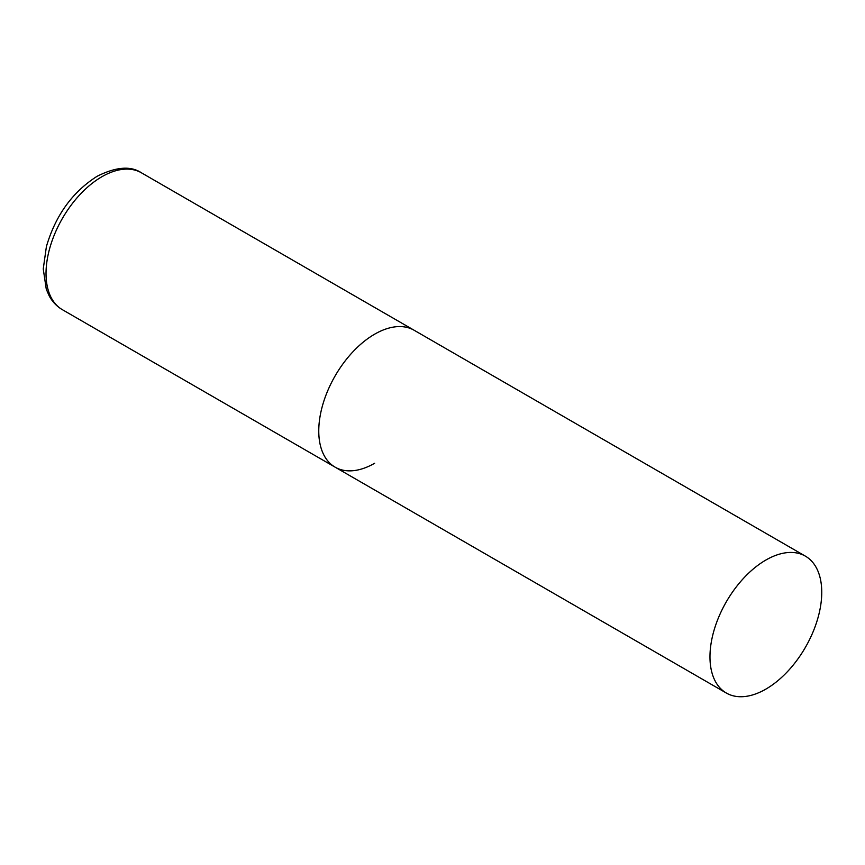 <?xml version="1.0" encoding="UTF-8"?>
<svg xmlns="http://www.w3.org/2000/svg" width="865" height="865" viewBox="0 0 865 865"><rect width="100%" height="100%" fill="white"/><g stroke="black" fill="none" stroke-linecap="round" stroke-linejoin="round"><path stroke-width="1.3" d="M374.642 463.251A79.039 45.629 -60 0 1 335.123 467.165A79.039 45.629 -60 0 1 323.013 403.836A79.039 45.629 -60 0 1 374.642 334.182A79.039 45.629 -60 0 1 414.162 330.268A79.039 45.629 120 0 0 353.255 351.45A79.039 45.629 120 0 0 318.763 430.986A79.039 45.629 120 0 0 335.123 467.165L62.399 309.702A79.039 45.629 -60 0 1 50.278 246.374A79.039 45.629 -60 0 1 101.908 176.72A79.039 45.629 -60 0 1 141.428 172.805C130.81 165.68 116.051 166.826 97.172 176.255C72.476 191.933 55.544 215.385 46.396 246.601L43.25 268.939L46.277 289.213L49.229 295.938C52.451 301.853 56.841 306.448 62.399 309.702M821.75 592.32A79.039 45.629 120 0 0 805.38 556.141A79.039 45.629 120 0 0 744.473 577.312A79.039 45.629 120 0 0 709.97 656.849A79.039 45.629 120 0 0 726.341 693.038A79.039 45.629 120 0 0 787.247 671.856A79.039 45.629 120 0 0 821.75 592.32M805.38 556.141L141.428 172.805M335.123 467.165L726.341 693.038"/></g></svg>
